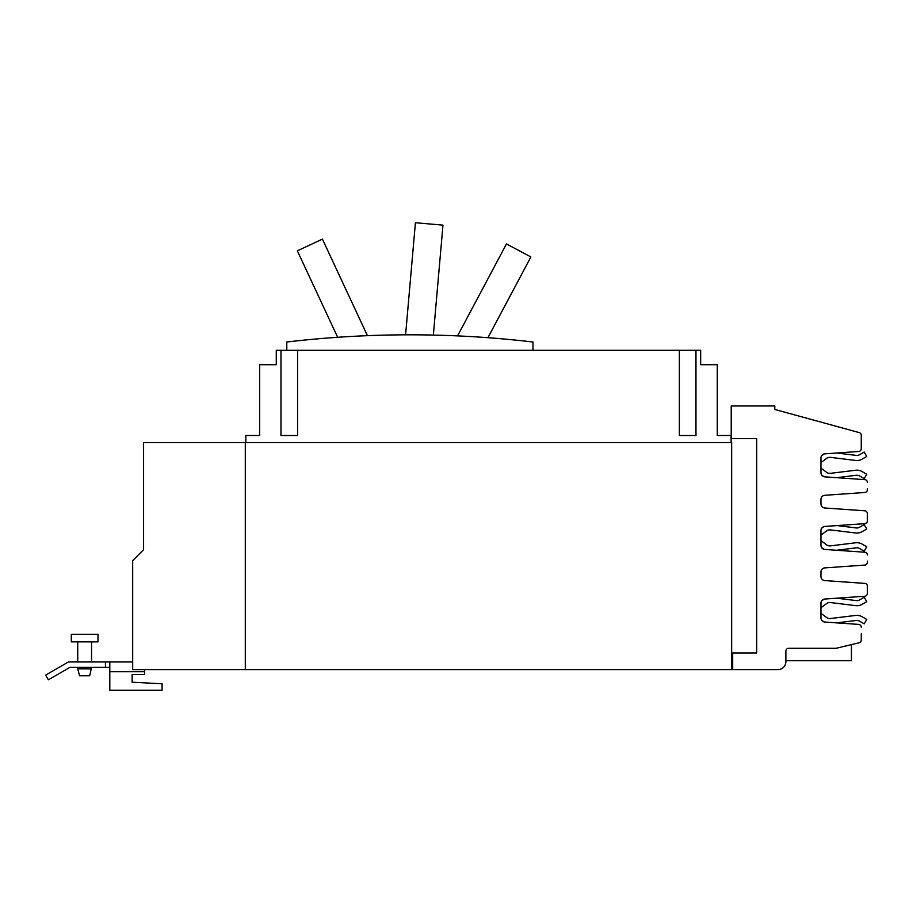 <?xml version="1.0" encoding="UTF-8"?>
<svg xmlns="http://www.w3.org/2000/svg" width="913" height="913" viewBox="0 0 913 913"><rect width="100%" height="100%" fill="white"/><g stroke="black" fill="none" stroke-linecap="round" stroke-linejoin="round"><path stroke-width="1.37" d="M337.662 337.285L297.341 250.824L322.415 239.126L367.437 335.664M457.573 335.893L506.464 243.954L530.887 256.941L487.941 337.696M405.6 334.82L415.415 222.726L442.976 225.146L433.355 335.071M286.785 350.307L286.785 342.01A1057.163 1057.163 0 0 1 533.009 342.01L533.009 350.307M71.305 634.284L97.976 634.284L97.976 641.862L71.305 641.862L71.305 634.284M91.562 668.864L77.731 668.864L79.579 675.78L89.702 675.78L91.562 667.392M679.363 350.307L695.968 350.307L695.968 435.524L679.363 435.524L679.363 350.307L297.581 350.307L297.581 435.524L280.976 435.524L280.976 350.307L297.581 350.307M132.134 682.205L132.134 674.581L132.134 682.205L162.092 683.78L162.092 690.274L109.8 690.274L109.8 661.948L68.418 661.948L45.65 675.095L48.378 679.808L69.879 667.392L109.8 667.392M823.629 599.453A10.374 10.374 0 0 1 824.04 599.168A4.154 4.154 0 0 0 821.597 600.959L823.629 599.453L821.597 600.959M836.776 598.198L856.257 600.583A5.284 5.284 0 0 0 859.544 599.921L864.2 597.228L866.745 601.644L862.089 604.326A10.374 10.374 0 0 1 855.641 605.639L830.442 602.546A5.284 5.284 0 0 0 826.653 603.55L820.947 607.761M824.04 621.913A10.374 10.374 0 0 1 823.629 621.616L821.597 620.11A4.154 4.154 0 0 0 824.04 621.913M820.947 613.308L826.653 617.53A5.284 5.284 0 0 0 830.442 618.523L855.641 615.43A10.374 10.374 0 0 1 862.089 616.743L866.745 619.425L864.2 623.841L859.544 621.148A5.284 5.284 0 0 0 856.257 620.486L836.776 622.871L858.677 624.401L824.816 622.038A4.154 4.154 0 0 1 820.947 617.896L820.947 603.173A4.154 4.154 0 0 1 824.816 599.031L864.771 596.246A2.762 2.762 0 0 0 867.35 593.484L867.35 586.146A2.762 2.762 0 0 0 864.771 583.384L824.816 580.588A4.154 4.154 0 0 1 820.947 576.445L820.947 572.029A4.154 4.154 0 0 1 824.816 567.886L864.771 565.09A2.762 2.762 0 0 0 867.35 562.328L867.35 561.118M856.257 600.583A5.284 5.284 0 0 0 859.544 599.921M866.745 601.644L862.089 604.326M830.442 602.546A5.284 5.284 0 0 0 826.653 603.55M823.629 526.801A10.374 10.374 0 0 1 823.903 526.607A4.154 4.154 0 0 0 821.666 528.25L823.629 526.801L821.666 528.25M837.061 525.58L856.257 527.942A5.284 5.284 0 0 0 859.544 527.269L864.2 524.587L866.745 528.992L862.089 531.674A10.374 10.374 0 0 1 855.641 532.987L830.442 529.894A5.284 5.284 0 0 0 826.653 530.898L820.947 535.109M824.177 549.341A10.374 10.374 0 0 1 823.629 548.964L821.529 547.412A4.154 4.154 0 0 0 824.177 549.341M820.947 540.656L826.653 544.878A5.284 5.284 0 0 0 830.442 545.871L855.641 542.779A10.374 10.374 0 0 1 862.089 544.091L866.745 546.773L864.2 551.19L859.544 548.496A5.284 5.284 0 0 0 856.257 547.834L836.491 550.254L864.771 552.228L824.816 549.443A4.154 4.154 0 0 1 820.947 545.301L820.947 530.579A4.154 4.154 0 0 1 824.816 526.436L864.771 523.651A2.762 2.762 0 0 0 867.35 520.889L867.35 513.551A2.762 2.762 0 0 0 864.771 510.789L824.816 507.993A4.154 4.154 0 0 1 820.947 503.85L820.947 499.434A4.154 4.154 0 0 1 824.816 495.291L864.771 492.495A2.762 2.762 0 0 0 867.35 489.733L867.35 488.581M866.745 528.992L862.089 531.674M830.442 529.894A5.284 5.284 0 0 0 826.653 530.898M823.629 454.263A10.374 10.374 0 0 1 824.04 453.966A4.154 4.154 0 0 0 821.597 455.77L823.629 454.263L821.597 455.77M836.776 453.008L856.257 455.393A5.284 5.284 0 0 0 859.544 454.731L864.2 452.038L866.745 456.454L862.089 459.136A10.374 10.374 0 0 1 855.641 460.449L830.442 457.356A5.284 5.284 0 0 0 826.653 458.349L820.947 462.571M824.04 476.712A10.374 10.374 0 0 1 823.629 476.426L821.597 474.92A4.154 4.154 0 0 0 824.04 476.712M820.947 468.118L826.653 472.329A5.284 5.284 0 0 0 830.442 473.333L855.641 470.241A10.374 10.374 0 0 1 862.089 471.553L866.745 474.235L864.2 478.652L859.544 475.958A5.284 5.284 0 0 0 856.257 475.285L836.776 477.682L864.771 479.633L824.816 476.848A4.154 4.154 0 0 1 820.947 472.706L820.947 457.984A4.154 4.154 0 0 1 824.816 453.841L858.677 451.479A2.762 2.762 0 0 0 861.256 448.717L861.256 435.261A2.762 2.762 0 0 0 859.213 432.602L774.795 409.458L774.795 405.988L731.222 405.988L731.222 438.605L756.683 438.605L756.683 652.978L732.694 652.978L732.694 669.571L132.682 669.571L132.682 560.65L143.581 549.763L143.581 465.915M856.257 455.393A5.284 5.284 0 0 0 859.544 454.731M866.745 456.454L862.089 459.136M830.442 457.356A5.284 5.284 0 0 0 826.653 458.349M280.976 350.307L276.274 350.307L276.274 364.698L259.669 364.698L259.669 435.49L245.837 435.49L245.837 442.543M731.096 442.543L731.096 435.49L717.264 435.49L717.264 364.698L700.67 364.698L700.67 350.307L695.968 350.307M105.452 661.948L105.452 667.392M132.134 674.581L144.665 674.581L144.665 669.571M109.8 661.948L132.682 661.948M731.655 669.571L731.655 442.543L143.581 442.543L143.581 549.763M245.289 669.571L245.289 442.543M867.35 587.299L867.35 593.484M732.694 669.571L778.024 669.571A7.852 7.852 0 0 0 785.876 661.72L785.876 651.072A2.762 2.762 0 0 1 788.649 648.298L835.395 648.298A6.083 6.083 0 0 0 836.81 648.139L859.133 642.775A2.762 2.762 0 0 0 861.256 640.081L861.256 633.77M867.35 514.647L867.35 520.889M861.256 442.109L861.256 448.717M867.35 482.395A2.762 2.762 0 0 0 864.771 479.633M867.35 554.99A2.762 2.762 0 0 0 864.771 552.228M861.256 627.163A2.762 2.762 0 0 0 858.677 624.401M851.452 644.624L851.452 660.715L785.876 660.715M109.8 671.717L144.665 671.717M77.731 668.864L77.731 667.392M77.731 661.948L77.731 641.862M91.562 661.948L91.562 641.862"/></g></svg>
